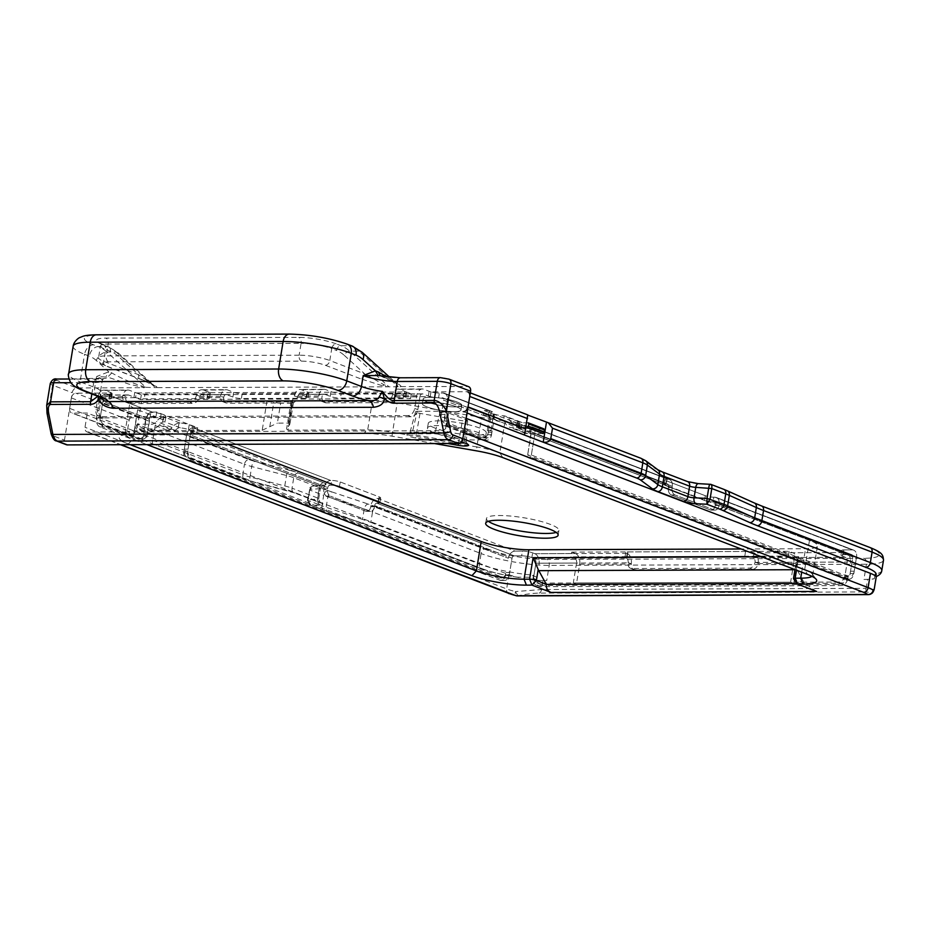 <?xml version="1.0" encoding="UTF-8"?>
<svg xmlns="http://www.w3.org/2000/svg" width="930" height="930" viewBox="0 0 930 930"><rect width="100%" height="100%" fill="white"/><g stroke="black" fill="none" stroke-linecap="round" stroke-linejoin="round"><path stroke-width="0.7" stroke-dasharray="4.65 3.49" d="M188.441 429.532L189.22 424.778A7.347 1.372 -170.7 0 0 180.025 423.034L178.99 423.069A12.241 8.94 -69 0 0 172.027 427.475A7.347 5.359 111 0 1 167.272 430.172L152.753 430.218L151.311 433.88L151.974 434.961L167.423 434.915A12.241 8.94 -69 0 0 175.352 430.427A7.347 5.359 111 0 1 178.153 428.172L180.339 427.847A7.347 1.372 9.3 0 1 188.441 429.532L191.568 430.73A7.347 1.372 9.3 0 1 193.277 431.939A7.347 1.372 9.3 0 1 192.301 432.438L190.336 434.915L188 449.155A7.347 4.824 -90.2 0 0 191.522 458.072L503.839 577.797A7.347 4.824 -90.2 0 0 505.037 578.018L501.351 578.042A7.347 4.824 89.8 0 0 506.001 572.485L505.618 574.868A7.347 4.824 -90.2 0 1 500.956 580.413A7.347 4.824 -90.2 0 1 499.77 580.192L187.442 460.455A7.347 4.824 -90.2 0 1 183.919 451.538L186.639 434.926A7.347 5.359 111 0 1 191.429 428.207L193.068 427.684A7.347 1.372 -170.7 0 0 194.056 427.184A7.347 1.372 -170.7 0 0 192.347 425.975L191.568 430.73M137.14 424.231L135.687 427.893L136.361 428.974L151.799 428.928A12.241 8.94 -69 0 0 159.728 424.452A7.347 5.359 111 0 1 162.541 422.185L163.378 417.082A12.241 8.94 -69 0 0 156.414 421.499A7.347 5.359 111 0 1 151.66 424.185L137.14 424.231L152.753 430.218M521.323 429.521L522.102 424.778A7.347 1.372 -170.7 0 0 530.205 426.452L532.251 426.951A7.347 5.359 111 0 1 534.843 433.659A7.347 5.359 -69 0 0 531.937 426.824A7.347 5.359 -69 0 0 531.379 426.649L530.565 431.613L529.623 431.276L667.124 483.984A2.453 1.79 111 0 1 667.612 484.065A2.453 1.79 -69 0 0 667.124 483.984L666.206 483.984A6.115 1.139 -170.7 0 0 664.067 484.495A6.115 1.139 -170.7 0 0 665.496 485.495A6.115 1.139 9.3 0 1 664.067 484.518L525.194 431.288L530.565 431.613A2.453 1.79 111 0 1 531.158 433.671L529.437 431.195A7.347 1.372 9.3 0 1 521.323 429.521L518.208 428.323A7.347 1.372 9.3 0 1 516.487 427.114A7.347 1.372 9.3 0 1 517.638 426.591L518.998 426.87A6.336 4.627 111 0 1 520.847 428.928A12.241 8.94 -69 0 0 524.985 433.148A12.241 8.94 -69 0 0 527.67 433.589L542.969 433.531M543.748 428.788L529.135 428.846A7.347 5.359 111 0 1 527.682 428.579A7.347 5.359 111 0 1 525.252 426.184A12.241 8.94 -69 0 0 521.23 422.208A12.241 8.94 -69 0 0 519.812 421.836L518.87 421.79A7.347 1.372 -170.7 0 0 517.266 422.371A7.347 1.372 -170.7 0 0 518.987 423.58L518.208 428.323M528.124 422.801L513.523 422.859A7.347 5.359 111 0 1 512.058 422.592A7.347 5.359 111 0 1 509.64 420.197A12.241 8.94 -69 0 0 505.606 416.222A12.241 8.94 -69 0 0 504.2 415.85L503.374 420.883A6.336 4.627 111 0 1 505.234 422.941A12.241 8.94 -69 0 0 509.373 427.161A12.241 8.94 -69 0 0 512.058 427.602L527.356 427.544M478.601 432.694A29.376 5.464 -170.7 0 0 446.912 426.045A29.376 5.464 -170.7 0 0 427.486 428.033A29.376 5.464 -170.7 0 0 434.333 432.857A29.376 5.464 -170.7 0 0 466.035 439.518A29.376 5.464 -170.7 0 0 485.46 437.53A29.376 5.464 -170.7 0 0 478.601 432.694M456.456 406.794A19.577 3.639 -170.7 0 0 435.321 402.353A19.577 3.639 -170.7 0 0 422.371 403.678A19.577 3.639 -170.7 0 0 426.94 406.898A19.577 3.639 -170.7 0 0 448.074 411.339A19.577 3.639 -170.7 0 0 461.024 410.014A19.577 3.639 -170.7 0 0 456.456 406.794A19.577 3.639 9.3 0 1 461.024 410.014A19.577 3.639 9.3 0 1 448.074 411.339A19.577 3.639 9.3 0 1 426.94 406.898A19.577 3.639 9.3 0 1 422.371 403.678A19.577 3.639 9.3 0 1 435.321 402.353A19.577 3.639 9.3 0 1 456.456 406.794M192.301 432.438L329.987 485.216L330.906 485.216L331.685 480.461A6.115 1.139 9.3 0 1 340.206 481.949L379.242 496.911A6.115 1.139 9.3 0 1 380.672 497.922A6.115 1.139 -170.7 0 0 379.242 496.911L340.206 481.949A6.115 1.139 -170.7 0 0 331.685 480.461L330.906 485.216A6.115 1.139 9.3 0 1 335.776 485.727A6.115 1.139 -170.7 0 0 330.906 485.216L329.987 485.216A2.453 1.79 -69 0 0 327.755 487.599A2.453 1.79 111 0 1 329.987 485.216L192.487 432.508L196.916 432.485L227.769 444.319M377.754 503.177A6.115 1.139 -170.7 0 0 379.893 502.665A6.115 1.139 -170.7 0 0 379.893 502.63A6.115 1.139 9.3 0 1 379.893 502.665A6.115 1.139 9.3 0 1 377.754 503.177L378.533 498.422A6.115 1.139 -170.7 0 0 380.672 497.922A6.115 1.139 9.3 0 1 378.533 498.422L377.754 503.177L376.836 503.177A2.453 1.79 -69 0 0 374.604 505.56L374.406 506.745A6.115 4.022 -90.2 0 1 370.524 511.361A6.115 4.022 89.8 0 0 374.406 506.745L370.721 506.757A6.115 4.022 -90.2 0 1 366.839 511.384A6.115 4.022 -90.2 0 1 365.839 511.198L326.802 496.225A6.115 4.022 -90.2 0 1 323.873 488.796A6.115 4.022 89.8 0 0 326.802 496.225L330.487 496.213A6.115 4.022 -90.2 0 1 327.558 488.785A6.115 4.022 89.8 0 0 330.487 496.213L326.802 496.225L365.839 511.198A6.115 4.022 89.8 0 0 366.839 511.384A6.115 4.022 89.8 0 0 370.721 506.757L374.406 506.745L374.604 505.56A2.453 1.79 111 0 1 376.836 503.177L377.754 503.177M514.255 555.861L521.637 555.826A7.347 1.372 9.3 0 1 531.855 557.605A7.347 1.372 -170.7 0 0 521.637 555.826L522.416 551.083A7.347 1.372 9.3 0 1 532.634 552.862A7.347 1.372 -170.7 0 0 522.416 551.083L521.637 555.826L514.255 555.861A2.453 1.79 -69 0 0 512.023 558.233A2.453 1.79 111 0 1 514.255 555.861L376.836 503.177L514.255 555.861M628.134 562.859L628.169 562.615A3.918 2.569 89.8 0 0 626.413 558.174L626.262 558.105A6.115 1.139 9.3 0 1 624.983 557.163A6.115 1.139 9.3 0 1 627.122 556.652L744.779 556.221A6.115 1.139 9.3 0 1 753.137 557.64L753.3 557.709A3.918 2.569 -90.2 0 1 755.055 562.15L755.021 562.394A6.115 4.464 111 0 1 749.475 568.114L631.807 568.544A6.115 4.464 111 0 1 630.587 568.323A6.115 4.464 111 0 1 628.134 562.859L535.913 563.196A3.918 2.569 89.8 0 0 534.041 558.442L531.855 557.605L532.634 552.862L531.855 557.605L534.041 558.442A3.918 2.569 -90.2 0 1 535.913 563.196L533.82 576.019A7.347 5.359 111 0 0 536.726 582.854L539.842 584.052A7.347 5.359 -69 0 0 541.307 584.307L841.557 583.215A7.347 5.359 -69 0 0 848.253 576.065L847.869 578.448A7.347 5.359 111 0 1 841.173 585.586L540.923 586.679A7.347 5.359 111 0 1 539.458 586.423A7.347 5.359 111 0 1 536.552 579.588L536.947 577.216A7.347 5.359 -69 0 0 539.842 584.052M753.137 557.64L845.358 557.303L842.394 556.163A6.115 1.139 9.3 0 1 840.964 555.163A6.115 1.139 -170.7 0 0 842.394 556.163L843.161 551.42A6.115 1.139 9.3 0 1 841.743 550.409A6.115 1.139 9.3 0 1 843.87 549.909A6.115 1.139 -170.7 0 0 841.743 550.409A6.115 1.139 -170.7 0 0 843.161 551.42L842.394 556.163L845.358 557.303A3.918 2.569 -90.2 0 1 847.23 562.057A3.918 2.569 89.8 0 0 845.358 557.303L792.011 557.5L788.256 556.059L570.939 556.861L574.682 558.291L534.041 558.442L626.262 558.105M845.475 579.146L849.16 579.134A7.347 4.824 89.8 0 1 847.974 578.913L844.277 578.925A7.347 4.824 -90.2 0 0 845.475 579.146A7.347 4.824 -90.2 0 0 850.136 573.601L852.857 556.989L715.426 504.304A2.453 1.79 -69 0 0 714.461 502.026A2.453 1.79 111 0 1 715.426 504.304L852.857 556.989A2.453 1.79 -69 0 0 851.88 554.71A2.453 1.79 -69 0 0 851.392 554.617L843.092 554.652A6.115 1.139 -170.7 0 0 840.964 555.163A6.115 1.139 9.3 0 1 843.092 554.652L843.87 549.909L843.092 554.652L851.392 554.617A2.453 1.79 111 0 1 851.88 554.71A2.453 1.79 111 0 1 852.857 556.989L850.52 571.229A7.347 4.824 89.8 0 1 845.858 576.774L849.555 576.763A7.347 4.824 -90.2 0 1 848.358 576.542L531.344 455.014L527.659 455.026L844.673 576.553A7.347 4.824 89.8 0 0 845.858 576.774M713.054 501.944L713.973 501.944A2.453 1.79 111 0 1 714.461 502.026A2.453 1.79 -69 0 0 713.973 501.944L851.392 554.617L713.054 501.944A6.115 1.139 9.3 0 1 708.183 501.433A6.115 1.139 9.3 0 1 704.533 500.468A6.115 1.139 -170.7 0 0 713.054 501.944L713.833 497.201A6.115 1.139 9.3 0 1 705.312 495.713A6.115 1.139 -170.7 0 0 713.833 497.201L714.752 497.19A7.347 5.359 111 0 1 716.216 497.457A7.347 5.359 111 0 1 719.111 504.293L718.925 505.478A6.115 4.022 -90.2 0 1 715.042 510.105A6.115 4.022 89.8 0 0 718.925 505.478L715.228 505.49A6.115 4.022 -90.2 0 1 711.357 510.117A6.115 4.022 -90.2 0 1 710.357 509.931L671.321 494.969A6.115 4.022 -90.2 0 1 668.379 487.541A6.115 4.022 89.8 0 0 671.321 494.969L675.006 494.946A6.115 4.022 -90.2 0 1 672.076 487.518A6.115 4.022 89.8 0 0 675.006 494.946L671.321 494.969L710.357 509.931A6.115 4.022 89.8 0 0 711.357 510.117A6.115 4.022 89.8 0 0 715.228 505.49L718.925 505.478L719.111 504.293A7.347 5.359 -69 0 0 716.216 497.457A7.347 5.359 -69 0 0 714.752 497.19L852.171 549.874L843.87 549.909L852.171 549.874A7.347 5.359 111 0 1 853.635 550.142A7.347 5.359 -69 0 0 852.171 549.874L714.752 497.19L713.833 497.201L713.054 501.944M665.496 485.495L704.533 500.468L665.496 485.495L666.275 480.752A6.115 1.139 9.3 0 1 664.845 479.752A6.115 1.139 9.3 0 1 666.984 479.241A6.115 1.139 -170.7 0 0 664.845 479.752A6.115 1.139 -170.7 0 0 666.275 480.752L705.312 495.713L666.275 480.752L665.496 485.495M518.707 426.742L501.619 420.453A7.347 1.372 9.3 0 1 493.214 418.744L490.098 417.547A7.347 1.372 9.3 0 1 488.378 416.338A7.347 1.372 9.3 0 1 489.366 415.838L442.738 397.866A2.453 1.79 -69 0 0 442.25 397.784A2.453 1.79 111 0 1 442.738 397.866A2.453 1.79 111 0 1 443.703 400.144A2.453 1.79 -69 0 0 442.738 397.866L488.39 415.373A2.453 1.79 -69 0 0 487.901 415.28L483.484 415.292L504.665 423.417A34.271 6.371 9.3 0 0 481.635 417.512L476.823 446.946L392.355 432.264A34.271 6.371 -170.7 0 0 367.699 429.881L288.021 430.172L292.834 400.749A4.894 0.907 -170.7 0 0 291.125 401.144A4.894 0.907 -170.7 0 0 292.276 401.958A4.894 0.907 9.3 0 1 293.415 402.76A4.894 0.907 9.3 0 1 291.706 403.167L288.44 423.103L277.373 423.138L280.639 403.202L291.706 403.167M395.459 396.912L395.982 395.552A3.918 2.569 -90.2 0 1 398.052 393.948A3.918 2.569 -90.2 0 1 398.691 394.076L404.004 396.11A7.347 1.372 9.3 0 1 405.713 397.308A7.347 1.372 9.3 0 1 403.155 397.924L340.45 398.156A7.347 1.372 9.3 0 1 330.231 396.378L324.919 394.343A3.918 2.569 89.8 0 0 324.279 394.227A3.918 2.569 89.8 0 0 322.21 395.831L321.908 397.18A7.347 5.359 -69 0 0 324.93 402.597A7.347 5.359 -69 0 0 326.395 402.853L389.1 402.62A7.347 5.359 -69 0 0 395.459 396.912L419.918 396.819A3.918 2.569 89.8 0 1 422.394 393.867A3.918 2.569 89.8 0 1 423.034 393.983L428.346 396.017A7.347 1.372 -170.7 0 0 438.565 397.796L442.25 397.784L487.901 415.28M306.737 393.529A6.115 1.139 9.3 0 0 308.865 393.018A6.115 1.139 9.3 0 0 307.435 392.018L301.355 389.682A8.812 5.789 89.8 0 0 299.913 389.414A8.812 5.789 89.8 0 0 294.368 395.831L294.322 396.075A6.115 4.464 -69 0 1 288.788 401.783L291.904 402.981A6.115 4.464 111 0 0 297.449 397.273L297.495 397.029A3.918 2.569 -90.2 0 1 299.937 394.308A3.918 2.569 -90.2 0 1 300.576 394.425L306.668 396.761A6.115 1.139 -170.7 0 1 308.086 397.773A6.115 1.139 -170.7 0 1 305.958 398.273L306.737 393.529L242.184 393.762A6.115 1.139 9.3 0 1 233.674 392.286L227.583 389.949A8.812 5.789 -90.2 0 0 226.141 389.682L201.798 389.775A8.812 5.789 -90.2 0 1 203.228 390.042L208.541 392.076L207.762 396.819A7.347 1.372 9.3 0 1 209.483 398.028A7.347 1.372 9.3 0 1 206.913 398.645L144.208 398.865A7.347 1.372 9.3 0 1 133.99 397.098L128.689 395.064A3.918 2.569 89.8 0 0 128.049 394.936A3.918 2.569 89.8 0 0 125.98 396.54L125.678 397.901A7.347 5.359 -69 0 0 128.7 403.306A7.347 5.359 -69 0 0 130.165 403.574L192.87 403.341A7.347 5.359 -69 0 0 199.229 397.633L199.752 396.273A3.918 2.569 -90.2 0 1 201.822 394.669A3.918 2.569 -90.2 0 1 202.461 394.785L207.762 396.819M288.788 401.783L224.235 402.016A6.115 4.464 -69 0 1 223.014 401.807A6.115 4.464 -69 0 1 220.561 396.343L223.723 397.308A3.918 2.569 89.8 0 1 226.164 394.576A3.918 2.569 89.8 0 1 226.804 394.704L232.895 397.029A6.115 1.139 -170.7 0 0 241.405 398.517L305.958 398.273M419.918 396.819L417.814 409.642A7.347 5.359 -69 0 1 411.118 416.779L103.486 417.907A7.347 5.359 -69 0 1 102.021 417.64A7.347 5.359 -69 0 1 99.126 410.804L101.219 397.982A3.918 2.569 -90.2 0 1 103.707 395.029A3.918 2.569 -90.2 0 1 104.334 395.145L109.647 397.18A7.347 1.372 -170.7 0 1 111.368 398.389A7.347 1.372 9.3 0 1 108.798 399.005A7.347 1.372 -170.7 0 0 111.368 398.389A7.347 1.372 9.3 0 0 110.891 397.784L111.67 393.041L75.841 393.169A4.894 3.569 -69 0 0 71.377 397.924L69.669 408.375A4.894 3.569 -69 0 0 71.598 412.932A4.894 3.569 -69 0 0 72.575 413.106L87.327 413.048L508.966 574.682A24.482 4.557 -170.7 0 0 517.196 577.181L529.007 577.239L533.576 575.217L532.797 579.96A24.482 4.557 -170.7 0 0 543.027 580.599L546.712 580.587A48.953 9.102 9.3 0 1 532.797 579.96M142.743 439.134A7.347 4.824 -90.2 0 0 147.393 433.589L149.73 419.349L102.881 401.388A2.453 1.79 111 0 1 105.113 399.017L108.798 399.005L109.577 394.25A7.347 1.372 -170.7 0 0 112.135 393.646A7.347 1.372 9.3 0 1 109.577 394.25L108.798 399.005L105.113 399.017A2.453 1.79 -69 0 0 102.881 401.388L100.545 415.629A7.347 4.824 -90.2 0 0 104.067 424.545L141.546 438.914A7.347 4.824 -90.2 0 0 142.743 439.134L139.047 439.158A7.347 4.824 89.8 0 0 143.708 433.601L146.045 419.36A7.347 5.359 -69 0 1 150.823 412.641L149.73 419.349L152.229 417.07A7.347 1.372 9.3 0 1 160.332 418.756L163.459 419.953A7.347 1.372 9.3 0 1 165.168 421.162A7.347 1.372 9.3 0 1 164.192 421.662L162.541 422.185M199.752 396.273L196.521 395.041A8.812 5.789 -90.2 0 1 201.798 389.775M196.521 395.041L196.102 396.436A7.347 5.359 111 0 1 189.743 402.144L192.87 403.341M220.596 396.11A8.812 5.789 -90.2 0 1 226.141 389.682M223.723 397.308L223.688 397.54A6.115 4.464 111 0 0 226.141 403.004A6.115 4.464 111 0 0 227.362 403.213L224.235 402.016M395.982 395.552L392.762 394.32A8.812 5.789 -90.2 0 1 398.04 389.054A8.812 5.789 -90.2 0 1 399.47 389.321L404.771 391.356L404.004 396.11M392.762 394.32L392.332 395.715A7.347 5.359 111 0 1 385.985 401.423L389.1 402.62M411.118 416.779L407.991 415.582A7.347 5.359 111 0 0 414.687 408.444L416.791 395.622A8.812 5.789 -90.2 0 1 422.383 388.973A8.812 5.789 -90.2 0 1 423.813 389.24L429.125 391.274A7.347 1.372 9.3 0 0 439.344 393.041L443.029 393.03A7.347 5.359 111 0 1 444.494 393.297A7.347 5.359 111 0 1 447.388 400.132L445.063 414.373A7.347 4.824 -90.2 0 0 448.586 423.29L444.889 423.301L482.368 437.67A7.347 4.824 89.8 0 0 483.565 437.891A7.347 4.824 89.8 0 0 488.227 432.345L491.656 411.397L444.494 393.297A7.347 5.359 -69 0 0 443.029 393.03L490.145 411.095A7.347 1.372 -170.7 0 0 489.157 411.595A7.347 1.372 -170.7 0 0 490.877 412.804L490.098 417.547M189.22 424.778L192.347 425.975M163.378 417.082L164.273 416.989A7.347 1.372 -170.7 0 0 165.947 416.408A7.347 1.372 -170.7 0 0 164.238 415.21L163.459 419.953M160.332 418.756L161.111 414.013L164.238 415.21M161.111 414.013A7.347 1.372 -170.7 0 0 153.008 412.327L150.823 412.641M153.008 412.327L105.892 394.262L109.577 394.25L105.892 394.262A7.347 5.359 -69 0 0 99.196 401.411A7.347 5.359 111 0 1 105.892 394.262L152.299 412.06A7.347 5.359 -69 0 0 145.603 419.198L99.196 401.411L96.859 415.652A7.347 4.824 89.8 0 0 100.382 424.557L137.861 438.925A7.347 4.824 89.8 0 0 139.047 439.158M133.99 397.098L134.769 392.344L129.468 390.309A8.812 5.789 89.8 0 0 128.026 390.042L103.683 390.135A8.812 5.789 89.8 0 1 105.113 390.402L110.426 392.437A7.347 1.372 9.3 0 1 112.135 393.646A7.347 1.372 -170.7 0 0 111.67 393.041M134.769 392.344A7.347 1.372 -170.7 0 0 144.987 394.122L144.208 398.865M206.913 398.645L207.692 393.89L144.987 394.122M207.692 393.89A7.347 1.372 -170.7 0 0 210.261 393.285A7.347 1.372 -170.7 0 0 208.541 392.076M330.231 396.378L330.999 391.635L325.698 389.589A8.812 5.789 89.8 0 0 324.268 389.321A8.812 5.789 89.8 0 0 318.99 394.587L322.21 395.831M330.999 391.635A7.347 1.372 -170.7 0 0 341.217 393.402L340.45 398.156M403.155 397.924L403.922 393.181L341.217 393.402M403.922 393.181A7.347 1.372 -170.7 0 0 406.491 392.565A7.347 1.372 -170.7 0 0 404.771 391.356M493.214 418.744L493.993 414.001L490.877 412.804M493.993 414.001A7.347 1.372 -170.7 0 0 503.084 415.745L504.2 415.85M522.102 424.778L518.987 423.58M530.205 426.452L667.903 479.241L666.984 479.241L666.206 483.984L666.984 479.241L667.903 479.241A7.347 5.359 111 0 1 669.367 479.496A7.347 5.359 -69 0 0 667.903 479.241L531.379 426.649M758.136 563.592L797.01 563.452A8.812 5.789 89.8 0 0 792.79 552.746L846.137 552.56L843.161 551.42L846.137 552.56A8.812 5.789 -90.2 0 1 850.357 563.255A8.812 5.789 89.8 0 0 846.137 552.56L753.916 552.897A6.115 1.139 -170.7 0 0 745.558 551.478L627.889 551.909A6.115 1.139 -170.7 0 0 625.762 552.408A6.115 1.139 -170.7 0 0 627.041 553.362L627.192 553.42A8.812 5.789 -90.2 0 1 631.296 563.824L631.261 564.057A6.115 4.464 -69 0 0 633.714 569.52A6.115 4.464 -69 0 0 634.934 569.741L752.603 569.3A6.115 4.464 -69 0 0 758.136 563.592L758.183 563.359A8.812 5.789 89.8 0 0 754.079 552.955L753.916 552.897M627.041 553.362L534.82 553.699L532.634 552.862L534.82 553.699A8.812 5.789 -90.2 0 1 539.04 564.394A8.812 5.789 89.8 0 0 534.82 553.699L575.461 553.548L571.718 552.106L570.939 556.861M515.034 551.106L522.416 551.083L515.034 551.106A7.347 5.359 -69 0 0 508.338 558.244A7.347 5.359 111 0 1 515.034 551.106L377.615 498.434A7.347 5.359 -69 0 0 370.919 505.571A7.347 5.359 111 0 1 377.615 498.434L515.034 551.106M187.442 460.455L191.127 460.443A7.347 4.824 89.8 0 1 187.616 451.527L190.336 434.915L327.755 487.599L190.336 434.915A2.453 1.79 111 0 1 191.592 432.857L192.487 432.508L193.266 427.765L330.766 480.473A7.347 5.359 -69 0 0 324.07 487.611L323.873 488.796L327.558 488.785L323.873 488.796L324.07 487.611A7.347 5.359 111 0 1 330.766 480.473L193.068 427.684M435.112 428.114A29.376 5.464 9.3 0 1 428.265 423.29A29.376 5.464 9.3 0 1 447.679 421.302A29.376 5.464 9.3 0 1 479.38 427.951A29.376 5.464 9.3 0 1 486.239 432.776A29.376 5.464 9.3 0 1 466.814 434.763A29.376 5.464 9.3 0 1 435.112 428.114M427.719 402.155A19.577 3.639 9.3 0 1 423.15 398.935A19.577 3.639 9.3 0 1 436.1 397.61A19.577 3.639 9.3 0 1 457.235 402.051A19.577 3.639 9.3 0 1 461.803 405.259A19.577 3.639 9.3 0 1 448.853 406.584A19.577 3.639 9.3 0 1 427.719 402.155A19.577 3.639 -170.7 0 0 448.853 406.584A19.577 3.639 -170.7 0 0 461.803 405.259A19.577 3.639 -170.7 0 0 457.235 402.051A19.577 3.639 -170.7 0 0 436.1 397.61A19.577 3.639 -170.7 0 0 423.15 398.935A19.577 3.639 -170.7 0 0 427.719 402.155M488.378 521.312A36.712 6.836 9.3 0 1 486.448 518.556A36.712 6.836 9.3 0 1 510.721 516.069A36.712 6.836 9.3 0 1 550.339 524.392A36.712 6.836 9.3 0 1 558.907 530.426A36.712 6.836 9.3 0 1 556.198 532.413M792.011 557.5A3.918 2.569 89.8 0 1 793.883 562.255L847.23 562.057L845.138 574.868A7.347 5.359 111 0 1 838.442 582.017L538.179 583.11A7.347 5.359 111 0 1 536.726 582.854M103.683 390.135A8.812 5.789 89.8 0 0 98.092 396.785L95.999 409.607A7.347 5.359 111 0 0 98.906 416.442A7.347 5.359 111 0 0 100.37 416.71L103.486 417.907M128.026 390.042A8.812 5.789 89.8 0 0 122.748 395.308L125.98 396.54M130.165 403.574L127.038 402.376A7.347 5.359 111 0 1 125.573 402.109A7.347 5.359 111 0 1 122.551 396.703L122.748 395.308M326.395 402.853L323.268 401.655L385.985 401.423M323.268 401.655A7.347 5.359 111 0 1 321.815 401.4A7.347 5.359 111 0 1 318.781 395.982L318.99 394.587M127.038 402.376L189.743 402.144M407.991 415.582L100.37 416.71M291.904 402.981L227.362 403.213M483.565 437.891L487.25 437.879A7.347 4.824 -90.2 0 0 491.912 432.334L494.237 418.093A7.347 5.359 -69 0 0 491.656 411.397L490.145 411.095M531.937 426.824L669.367 479.496A7.347 5.359 111 0 1 672.262 486.332A7.347 5.359 -69 0 0 669.367 479.496L531.937 426.812L527.659 455.026M530.17 431.381L667.612 484.065A2.453 1.79 111 0 1 668.577 486.344L668.379 487.541L672.076 487.518L668.379 487.541L668.577 486.344A2.453 1.79 -69 0 0 667.612 484.065L529.437 431.195L666.206 483.984A6.115 1.139 9.3 0 0 664.067 484.495A6.115 1.139 9.3 0 0 664.067 484.518L809.495 540.272A34.271 6.371 9.3 0 1 817.482 545.898A34.271 6.371 9.3 0 1 805.531 548.747L741.187 548.979M849.16 579.134A7.347 4.824 89.8 0 0 853.821 573.589L856.542 556.977L719.111 504.293L856.542 556.977A7.347 5.359 -69 0 0 853.635 550.142A7.347 5.359 111 0 1 856.542 556.977L854.205 571.218A7.347 4.824 -90.2 0 1 849.555 576.763M715.426 504.304L715.228 505.49L715.426 504.304M714.042 509.919A6.115 4.022 89.8 0 0 715.042 510.105A6.115 4.022 -90.2 0 1 714.042 509.919L675.006 494.946L714.042 509.919L710.357 509.931L714.042 509.919M847.974 578.913L530.96 457.386L534.843 433.659L672.262 486.332L672.076 487.518L672.262 486.332L534.843 433.659L531.344 455.014M470.324 392.879L467.802 391.914A4.894 3.569 -69 0 0 466.825 391.739L430.997 391.867A7.347 1.372 -170.7 0 0 439.344 393.041L438.565 397.796L442.25 397.784L489.366 415.838L490.552 418.105L443.703 400.144L441.378 414.385A7.347 4.824 89.8 0 0 444.889 423.301M487.25 437.879A7.347 4.824 -90.2 0 1 486.065 437.658L448.586 423.29M327.755 487.599L327.558 488.785L327.755 487.599M191.127 460.443L503.456 580.169A7.347 4.824 89.8 0 0 504.653 580.401A7.347 4.824 89.8 0 0 509.303 574.845L512.023 558.233L374.604 505.56L512.023 558.233L509.698 572.473A7.347 4.824 -90.2 0 1 505.037 578.018M369.536 511.175A6.115 4.022 89.8 0 0 370.524 511.361A6.115 4.022 -90.2 0 1 369.536 511.175L330.487 496.213L369.536 511.175L365.839 511.198L369.536 511.175M152.299 412.06L156.728 412.037L197.683 427.742L192.405 427.893A7.347 5.359 -69 0 0 186.639 434.926L184.314 449.167A7.347 4.824 89.8 0 0 187.825 458.083L500.154 577.809A7.347 4.824 89.8 0 0 501.351 578.042M370.919 505.571L370.721 506.757L370.919 505.571L508.338 558.244L370.919 505.571M151.73 431.311L136.117 425.324M151.974 434.961L136.361 428.974M151.311 433.88L135.687 427.893M527.67 433.589L512.058 427.602M501.619 420.453L518.998 426.87L519.812 421.836M320.49 502.712A4.894 3.569 -69 0 1 319.525 502.537L320.257 502.863L318.723 498.794A4.894 0.907 -170.7 0 0 317.583 497.98A4.894 3.569 -69 0 0 319.525 502.537L293.961 492.749A4.894 3.569 -69 0 1 292.032 488.192A24.482 4.557 -170.7 0 0 284.778 485.937L250.007 476.974L251.716 466.535L286.487 475.497A24.482 4.557 9.3 0 1 293.741 477.741A4.894 3.569 111 0 1 298.204 472.986L323.756 482.786A4.894 3.569 -69 0 0 319.292 487.541L317.583 497.98L292.032 488.192L293.741 477.741L319.292 487.541A4.894 0.907 9.3 0 1 320.432 488.343L318.723 498.794A4.894 0.907 -170.7 0 1 317.607 499.178L308.004 499.863L309.713 489.424L307.446 500.049C308.167 503.56 309.306 505.339 310.899 505.374L323.919 510.361A4.894 3.569 111 0 0 324.896 510.547L312.248 505.688C309.341 504.885 307.935 502.944 308.004 499.863L310.899 505.374L320.548 505.095A9.788 1.825 -170.7 0 0 320.49 502.712L294.938 492.923A29.376 5.464 -170.7 0 0 286.242 490.215L251.472 481.263A19.577 3.639 9.3 0 1 245.671 479.462L152.218 443.633L155.484 423.696L152.218 443.633L131.653 435.949L127.445 430.52L129.154 420.081C130.06 417.291 132.583 416.105 136.745 416.512L75.841 393.169M292.834 400.749L372.512 400.446A34.271 6.371 9.3 0 1 397.18 402.841L481.635 417.512M280.639 403.202A4.894 0.907 9.3 0 1 273.827 402.016A4.894 0.907 -170.7 0 0 267.015 400.842L141.604 401.295A34.271 6.371 9.3 0 0 129.654 404.143A34.271 6.371 9.3 0 0 137.652 409.77L155.949 416.791L151.52 416.803A2.453 1.79 -69 0 0 149.288 419.186L147.01 435.961A7.347 4.824 89.8 0 1 142.348 441.518L138.663 441.529A7.347 4.824 -90.2 0 1 137.466 441.308L99.987 426.94A7.347 4.824 -90.2 0 1 96.476 418.023L99.196 401.411L146.045 419.36M494.237 418.093L493.051 417.628A7.347 5.359 -69 0 0 490.145 410.793A7.347 5.359 -69 0 0 488.68 410.537L443.029 393.03L439.344 393.041L438.565 397.796A7.347 1.372 9.3 0 1 430.218 396.61L405.561 396.703L410.549 398.621L140.546 399.609L135.559 397.691L110.891 397.784M493.051 417.628L490.947 430.45L492.144 430.904L491.517 434.705A7.347 4.824 89.8 0 1 486.867 440.25A7.347 4.824 89.8 0 1 485.669 440.029L448.19 425.661A7.347 4.824 89.8 0 1 444.668 416.745L440.983 416.756L443.703 400.144L489.366 417.651L487.262 430.462L490.947 430.45M490.145 410.793L444.494 393.297A7.347 5.359 -69 0 1 447.388 400.132L444.668 416.745M487.262 430.462L488.459 430.916L487.832 434.717A7.347 4.824 -90.2 0 1 483.17 440.262A7.347 4.824 -90.2 0 1 481.984 440.041L444.505 425.673A7.347 4.824 -90.2 0 1 440.983 416.756M489.366 417.651A2.453 1.79 -69 0 0 488.39 415.373M145.603 419.198L143.325 435.984A7.347 4.824 -90.2 0 1 138.663 441.529M149.288 419.186L102.881 401.388L100.161 418.012A7.347 4.824 89.8 0 0 103.683 426.917L141.162 441.285A7.347 4.824 89.8 0 0 142.348 441.518M197.683 427.742L196.916 432.485M156.728 412.037L155.949 416.791M267.015 400.842L262.202 430.265L136.791 430.73A34.271 6.371 -170.7 0 0 125.643 432.473A34.271 6.371 -170.7 0 0 124.829 433.566A34.271 6.371 -170.7 0 0 132.827 439.204L146.952 444.61M529.623 431.276L530.402 426.521L525.973 426.545L484.251 410.549L483.484 415.292M525.973 426.545L525.194 431.288M811.971 576.344A34.271 6.371 -170.7 0 0 812.669 575.333A34.271 6.371 -170.7 0 0 812.25 574.043A34.271 6.371 -170.7 0 0 804.671 569.695L499.84 452.84A34.271 6.371 -170.7 0 0 476.823 446.946L476.439 450.841M417.279 411.327L440.227 411.246A4.894 0.907 9.3 0 1 447.039 412.432L466.476 419.872A4.894 0.907 9.3 0 1 467.616 420.662A4.894 0.907 9.3 0 1 462.384 420.744L420.011 413.385A4.894 0.907 9.3 0 1 415.582 411.723A4.894 0.907 9.3 0 1 417.279 411.327L412.374 432.159L435.321 432.078A7.103 1.325 9.3 0 1 445.203 433.799L464.64 441.239A7.103 1.325 9.3 0 1 466.186 442.11A7.103 1.325 9.3 0 1 466.302 442.389A7.103 1.325 9.3 0 1 464.651 442.971M816.656 591.468L804.38 583.145L796.987 569.718A14.682 9.66 -90.2 0 1 796.394 568.532L795.929 563.603L798.696 556.698L796.499 570.183M804.38 583.145L794.615 579.402A4.894 0.907 9.3 0 1 793.534 578.786M755.021 562.394L847.23 562.057L844.742 577.251A7.347 5.359 -69 0 1 838.046 584.389L841.173 585.586M574.682 558.291A3.918 2.569 89.8 0 1 576.565 563.045L535.913 563.196L533.425 578.39A7.347 5.359 -69 0 0 536.331 585.226A7.347 5.359 -69 0 0 537.796 585.481L838.046 584.389M147.626 432.171L143.941 432.183M844.277 578.925L527.275 457.397L530.96 457.386M531.158 433.671L668.577 486.344L531.158 433.671L527.275 457.397M488.459 430.916L492.144 430.904M460.408 442.761A7.103 1.325 9.3 0 1 458.711 442.506L416.326 435.135A7.103 1.325 9.3 0 1 409.909 432.729A7.103 1.325 9.3 0 1 410.095 432.508A7.103 1.325 9.3 0 1 412.374 432.159L410.27 433.868L433.217 433.775A9.788 1.825 -170.7 0 1 446.842 436.147L461.478 441.75M863.738 591.933C869.399 591.933 871.189 592.794 869.132 594.514L518.045 595.793C526.299 594.061 533.332 593.166 539.144 593.119L863.738 591.933A4.894 3.22 -90.2 0 0 866.156 588.341L541.562 589.539L515.418 591.55A4.894 1.79 -76.4 0 0 516.197 595.77M517.371 595.909A4.894 3.22 89.8 0 0 518.045 595.793L515.418 591.55A24.482 4.557 9.3 0 1 506.641 588.923A4.894 3.569 -69 0 0 508.571 593.48M863.935 579.425L867.62 579.413A24.482 4.557 -170.7 0 0 874.351 578.716A48.953 9.102 9.3 0 1 863.935 579.425L866.423 564.231A48.953 9.102 -170.7 0 0 883.5 560.174M874.188 589.457L866.156 588.341L867.62 579.413M576.565 563.045L573.299 582.982L790.616 582.192L793.743 583.389L576.414 584.18L573.299 582.982M793.883 562.255L790.616 582.192M575.461 553.548A8.812 5.789 89.8 0 1 579.681 564.243L576.414 584.18M797.01 563.452L793.743 583.389M328.162 490.61A44.059 8.196 -170.7 0 0 331.905 491.935A4.894 3.15 108.4 0 0 327.848 496.853A48.953 9.102 -170.7 0 1 323.687 495.365A4.894 3.569 -69 0 1 328.162 490.61L313.991 485.646L309.713 489.424L319.327 488.727A4.894 3.79 -94.1 0 1 322.687 485.03A4.894 3.79 -94.1 0 1 323.814 485.158L315.514 485.751C312.282 485.879 310.353 487.297 309.737 490.017L323.687 495.365L321.978 505.804A48.953 9.102 -170.7 0 0 326.139 507.292L327.848 496.853L364.223 508.977L362.514 519.428A97.906 18.216 9.3 0 1 370.826 522.393L372.535 511.953L481.089 553.559L479.38 563.999A48.953 9.102 -170.7 0 0 533.576 575.217M881.791 570.613A48.953 9.102 9.3 0 1 875.13 573.961L874.351 578.716M710.799 484.356L722.842 489.157A4.894 3.569 -69 0 1 723.807 489.331M710.032 484.181L698.965 483.786A4.894 2.546 92.7 0 0 698.418 483.647M410.27 433.868A9.788 1.825 -170.7 0 0 407.131 434.333A9.788 1.825 -170.7 0 0 415.722 437.972L447.621 443.517M434.577 443.564L391.972 436.158A39.165 7.289 -170.7 0 0 363.793 433.426L132.885 434.275A39.165 7.289 -170.7 0 0 120.144 436.275A39.165 7.289 -170.7 0 0 128.363 443.959L130.223 444.68M875.13 573.961C876.327 576.251 876.386 576.891 875.293 575.868M571.718 552.106L789.035 551.316L792.79 552.746M789.035 551.316L788.256 556.059M430.997 391.867L430.218 396.61M484.251 410.549L488.68 410.537M154.136 429.66L244.462 464.279A4.894 3.569 -69 0 1 248.938 459.525L136.745 416.512L133.478 436.449L72.575 413.106M136.338 392.948L141.325 394.855L411.327 393.867L406.34 391.96L136.338 392.948L135.559 397.691M152.218 443.633L244.695 479.287A4.894 3.569 -69 0 0 245.671 479.462M467.034 413.001L463.57 411.676L448.806 411.723L466.151 418.372M448.806 411.723L446.481 425.963A4.894 3.569 111 0 1 442.017 430.73L87.908 432.02A4.894 3.569 111 0 1 86.932 431.846A4.894 3.569 111 0 1 85.002 427.289L87.327 413.048M406.34 391.96L405.561 396.703M411.327 393.867L410.549 398.621M141.325 394.855L140.546 399.609M262.202 430.265L277.373 423.138M288.44 423.103L289.893 424.266L286.568 429.009L288.021 430.172M143.499 432.008L147.184 431.997M466.825 391.739L527.729 415.082L524.474 435.019M101.079 398.11L99.568 392.448A24.482 4.557 -170.7 0 0 100.382 391.704A24.482 4.557 -170.7 0 0 100.452 391.483A24.482 4.557 -170.7 0 0 94.744 387.461L80.061 381.835L84.572 354.295L89.361 356.132A9.788 7.149 -69 0 1 98.289 346.611L93.5 344.786A39.165 7.289 -170.7 0 1 98.022 335.091L290.939 334.393A39.165 7.289 -170.7 0 1 345.437 343.856L350.215 345.693L340.996 345.728A4.894 3.569 -69 0 0 336.532 350.482A44.059 28.97 89.8 0 1 344.321 355.388A4.894 3.162 132.2 0 1 349.645 351.168L358.864 351.133L397.994 386.624M111.821 372.953L107.613 377.127L96.534 376.545L108.764 371.814L111.821 372.953C121.679 378.65 133.013 383.451 145.824 387.322L106.938 352.051L116.157 352.028L155.043 387.287L156.949 387.647L387.45 386.81L388.531 386.438L349.645 351.168A48.953 32.19 89.8 0 0 340.996 345.728L336.218 343.891A4.894 3.569 111 0 0 331.743 348.657L336.532 350.482M98.615 396.575A9.788 7.149 -69 0 1 94.744 387.461L96.534 376.545A24.482 4.557 9.3 0 1 102.242 380.568A24.482 4.557 9.3 0 1 102.172 380.8A24.482 4.557 9.3 0 1 93.709 382.59A4.894 3.22 -90.2 0 1 96.813 378.894A4.894 3.22 -90.2 0 1 97.603 379.045A29.376 5.464 9.3 0 0 107.613 377.127L129.096 384.171L144.383 387.694L76.69 387.95A4.894 3.569 -69 0 0 72.226 392.704L64.461 440.169A4.894 3.569 -69 0 0 66.39 444.726M145.824 387.322L156.949 387.647L156.682 386.706C154.438 384.88 149.393 382.474 141.546 379.475A4.894 3.569 111 0 1 140.57 379.3A4.894 3.569 111 0 1 138.628 374.744L154.194 385.601L155.043 387.287M398.156 386.764L387.45 386.81L382.788 385.88L360.282 378.673A4.894 3.569 111 0 0 364.746 373.906L383.985 384.764L388.531 386.438M380.207 375.825L396.075 383.265L398.005 386.613L467.685 386.52A4.894 3.569 -69 0 1 468.662 386.694M156.682 386.706L140.57 379.3L105.625 365.909A4.894 3.569 -69 0 0 106.601 366.083L141.546 379.475M336.218 343.891A26.924 5.01 9.3 0 0 298.751 337.381L105.834 338.09A26.924 5.01 9.3 0 0 102.73 344.751L107.508 346.576L98.289 346.611A48.953 32.19 89.8 0 1 106.938 352.051A9.788 6.324 132.2 0 0 96.278 360.491L108.764 371.814L106.078 376.534M97.848 396.285L99.568 392.448L98.731 396.622M400.005 386.764C403.446 386.45 397.273 382.904 381.463 376.127A29.376 5.464 9.3 0 0 401.179 377.929A4.894 3.22 89.8 0 0 400.377 377.789M389.577 377.15L397.203 384.067L386.682 376.813M46.709 405.282L52.266 433.043A4.894 3.22 89.8 0 0 54.568 436.379L64.461 440.169M178.99 423.069L178.153 428.172M180.339 427.847L164.192 421.662M423.034 393.983L398.691 394.076M324.919 394.343L300.576 394.425M226.804 394.704L202.461 394.785M128.689 395.064L104.334 395.145M151.52 416.803L152.229 417.07M220.561 396.343L196.102 396.436M203.228 390.042L227.583 389.949M199.229 397.633L223.688 397.54M416.791 395.622L392.332 395.715M399.47 389.321L423.813 389.24M180.025 423.034L164.273 416.989M105.113 390.402L129.468 390.309M301.355 389.682L325.698 389.589M518.87 421.79L503.084 415.745M754.079 552.955L753.3 557.709M745.558 551.478L744.779 556.221M755.055 562.15L758.183 563.359M749.475 568.114L752.603 569.3M579.681 564.243L631.261 564.057M634.934 569.741L631.807 568.544M845.138 574.868L848.253 576.065M841.557 583.215L838.442 582.017M538.179 583.11L541.307 584.307M536.947 577.216L533.82 576.019M626.413 558.174L627.192 553.42M627.122 556.652L627.889 551.909M631.296 563.824L628.169 562.615M379.242 496.911L378.464 501.654L379.242 496.911M339.427 486.692L340.206 481.949L339.427 486.692M186.639 434.926L324.07 487.611L186.639 434.926M110.426 392.437L109.647 397.18M122.551 396.703L98.092 396.785M318.781 395.982L294.322 396.075M101.219 397.982L125.678 397.901M297.449 397.273L321.908 397.18M232.895 397.029L233.674 392.286M242.184 393.762L241.405 398.517M307.435 392.018L306.668 396.761M297.495 397.029L294.368 395.831M428.346 396.017L429.125 391.274M704.533 500.468L705.312 495.713L704.533 500.468M854.205 571.218L850.52 571.229M844.673 576.553L848.358 576.542M441.378 414.385L445.063 414.373M491.912 432.334L488.227 432.345M482.368 437.67L486.065 437.658M414.687 408.444L417.814 409.642M99.126 410.804L95.999 409.607M147.393 433.589L143.708 433.601M137.861 438.925L141.546 438.914M96.859 415.652L100.545 415.629M104.067 424.545L100.382 424.557M184.314 449.167L188 449.155M191.522 458.072L187.825 458.083M500.154 577.809L503.839 577.797M509.698 572.473L506.001 572.485M190.336 434.915L191.429 428.207M167.272 430.172L151.66 424.185M172.027 427.475L156.414 421.499M175.352 430.427L159.728 424.452M167.423 434.915L151.799 428.928M520.847 428.928L505.234 422.941M525.252 426.184L509.64 420.197M529.135 428.846L513.523 422.859M127.445 430.52L69.669 408.375M71.377 397.924L129.154 420.081M192.405 427.893L191.592 432.857M546.468 422.267L639.921 458.095A4.894 3.569 -69 0 1 640.898 458.269M372.512 400.446L367.699 429.881L363.793 433.426M137.652 409.77L132.827 439.204L128.363 443.959M502.746 457.583L499.84 452.84L504.665 423.417M809.495 540.272L804.671 569.695L807.577 574.438M797.522 584.145L794.615 579.402L796.394 568.532M796.987 569.718L794.929 569.718M761.682 556.838L798.696 556.698M847.869 578.448L844.742 577.251M540.923 586.679L537.796 585.481M533.425 578.39L536.552 579.588M320.548 505.095A4.894 3.79 85.9 0 1 317.607 499.178L319.327 488.727A4.894 0.907 9.3 0 0 320.432 488.343L323.187 484.972L313.991 485.646C310.12 487.006 308.516 488.331 309.167 489.61L309.737 490.017L308.028 500.456L321.978 505.804A4.894 3.569 111 0 0 323.919 510.361L327.86 511.779A4.894 3.15 108.4 0 1 326.139 507.292L362.514 519.428A4.894 3.15 108.4 0 0 364.235 523.904L372.767 526.95A4.894 3.569 111 0 1 370.826 522.393L479.38 563.999A4.894 3.569 111 0 0 481.31 568.556A4.894 3.569 111 0 0 482.286 568.73A44.059 8.196 -170.7 0 0 517.196 577.181M539.144 593.119A4.894 3.22 89.8 0 0 541.562 589.539L543.027 580.599M143.325 435.984L147.01 435.961M141.162 441.285L137.466 441.308M100.161 418.012L96.476 418.023M99.987 426.94L103.683 426.917M187.616 451.527L183.919 451.538M503.456 580.169L499.77 580.192M505.618 574.868L509.303 574.845M850.136 573.601L853.821 573.589M444.505 425.673L448.19 425.661M487.832 434.717L491.517 434.705M485.669 440.029L481.984 440.041M446.842 436.147L445.203 433.799L447.039 412.432M440.227 411.246L435.321 432.078L433.217 433.775M420.011 413.385L415.722 437.972M458.502 443.471L462.384 420.744M466.476 419.872L464.64 441.239L466.279 443.598M797.01 583.459L804.694 583.424M801.695 572.171L805.531 548.747M294.938 492.923A4.894 3.569 -69 0 1 293.961 492.749L251.03 481.252A4.894 2.093 -75.6 0 1 250.007 476.974A24.482 4.557 9.3 0 1 242.753 474.719L244.462 464.279A24.482 4.557 -170.7 0 0 251.716 466.535A4.894 2.093 104.4 0 1 254.739 461.327L289.497 470.278A4.894 2.093 -75.6 0 0 286.487 475.497L284.778 485.937A4.894 2.093 -75.6 0 0 285.789 490.215A4.894 2.093 -75.6 0 0 286.242 490.215M364.223 508.977A97.906 18.216 9.3 0 1 372.535 511.953A4.894 3.569 111 0 1 376.999 507.187A102.8 19.123 9.3 0 0 368.268 504.072A4.894 3.15 -71.6 0 0 364.223 508.977M376.999 507.187L485.553 548.805A4.894 3.569 -69 0 0 481.089 553.559A48.953 9.102 -170.7 0 0 549.2 565.394L866.423 564.231A4.894 3.22 -90.2 0 0 864.075 558.291L546.863 559.453A4.894 3.22 89.8 0 1 549.2 565.394L546.712 580.587M391.972 436.158L397.18 402.841M132.885 434.275L136.791 430.73L141.604 401.295M324.896 510.547A44.059 8.196 -170.7 0 0 328.639 511.872L365.002 524.009A102.8 19.123 9.3 0 1 373.744 527.124A4.894 3.569 111 0 1 372.767 526.95L481.31 568.556C491.459 572.345 504.06 575.333 519.114 577.542M373.744 527.124L482.286 568.73M365.002 524.009A4.894 3.15 108.4 0 1 364.235 523.904L327.86 511.779A4.894 3.15 108.4 0 0 328.639 511.872M152.427 440.099L242.753 474.719A4.894 3.569 -69 0 0 244.695 479.287L251.03 481.252A4.894 2.093 -75.6 0 0 251.472 481.263M508.966 574.682L506.641 588.923L85.002 427.289M289.497 470.278A29.376 5.464 9.3 0 1 298.204 472.986M323.756 482.786A9.788 1.825 9.3 0 1 323.814 485.158M331.905 491.935L368.268 504.072M485.553 548.805A44.059 8.196 -170.7 0 0 546.863 559.453M870.143 547.572A4.894 3.569 -69 0 0 869.166 547.398A44.059 8.196 -170.7 0 1 864.075 558.291M869.166 547.398L760.612 505.781A4.894 3.569 111 0 1 761.589 505.955M754.311 502.944A4.894 3.941 -65.8 0 0 753.079 502.665L726.063 490.494A4.894 3.941 114.2 0 1 727.295 490.784M760.612 505.781A102.8 19.123 9.3 0 1 753.079 502.665M726.063 490.494A44.059 8.196 -170.7 0 0 722.842 489.157M687.688 481.624A4.894 3.569 -69 0 0 686.712 481.449A9.788 1.825 9.3 0 0 698.965 483.786M686.712 481.449L661.16 471.661A4.894 3.569 111 0 1 662.137 471.836M657.87 469.755A4.894 4.522 -53.4 0 0 655.731 468.941L643.548 459.897A4.894 4.522 126.6 0 1 645.687 460.71M661.16 471.661A29.376 5.464 9.3 0 1 655.731 468.941M643.548 459.897A19.577 3.639 -170.7 0 0 639.921 458.095M248.938 459.525A19.577 3.639 -170.7 0 0 254.739 461.327M446.481 425.963L463.826 432.613M462.826 438.704L442.017 430.73M87.908 432.02L121.005 444.714M269.793 426.707L273.827 402.016M292.276 401.958L288.23 426.638M47.011 413.153A4.894 1.046 168.7 0 1 48.128 412.211L52.557 385.16L72.226 392.704M50.267 383.555A9.788 1.825 -170.7 0 0 52.557 385.16A4.894 3.569 111 0 1 57.021 380.405L76.69 387.95M97.603 379.045L57.579 379.196A4.894 0.907 -170.7 0 0 57.021 380.405M360.282 378.673L325.337 365.281A17.135 3.185 -170.7 0 0 301.494 361.131L108.589 361.84A17.135 3.185 -170.7 0 0 106.601 366.083M103.695 361.351A4.894 3.569 -69 0 0 105.625 365.909C100.521 364.351 98.162 361.619 98.557 357.725A22.029 4.104 -170.7 0 0 103.695 361.351L138.628 374.744L118.203 356.213A44.059 28.97 -90.2 0 0 110.426 351.319L105.636 349.482L103.695 361.351M108.589 361.84A4.894 3.22 -90.2 0 1 106.241 355.899A22.029 4.104 -170.7 0 0 98.557 357.725L100.498 345.855A22.029 4.104 9.3 0 1 108.182 344.03A4.894 3.22 89.8 0 0 105.834 338.09M325.337 365.281A4.894 3.569 -69 0 0 329.801 360.515A22.029 4.104 -170.7 0 0 299.146 355.19A4.894 3.22 89.8 0 0 301.494 361.131M299.146 355.19L106.241 355.899L108.182 344.03L301.099 343.321L299.146 355.19M344.321 355.388L364.746 373.906L329.801 360.515L331.743 348.657A22.029 4.104 9.3 0 0 301.099 343.321A4.894 3.22 -90.2 0 0 298.751 337.381M102.73 344.751A4.894 3.569 111 0 1 103.707 344.925A4.894 3.569 111 0 1 105.636 349.482A22.029 4.104 9.3 0 1 100.498 345.855L99.766 342.972L108.484 346.762A4.894 3.569 -69 0 0 107.508 346.576A48.953 32.19 -90.2 0 1 116.157 352.028A4.894 3.162 132.2 0 1 117.808 352.598A4.894 3.162 132.2 0 1 118.203 356.213M110.426 351.319A4.894 3.569 -69 0 0 108.484 346.762L117.808 352.598L154.124 385.543M96.278 360.491A39.165 25.749 89.8 0 0 89.361 356.132M91.838 393.971L93.709 382.59L70.913 382.683M83.933 390.949A9.788 7.149 111 0 1 80.061 381.835A48.953 9.102 9.3 0 1 68.646 373.79M73.145 346.251A48.953 9.102 -170.7 0 0 84.572 354.295A9.788 7.149 111 0 1 93.5 344.786M98.022 335.091A9.788 6.44 89.8 0 0 96.441 334.8M289.346 334.091A9.788 6.44 -90.2 0 1 290.939 334.393M345.437 343.856A9.788 7.149 111 0 1 347.39 344.205M352.168 346.041A9.788 7.149 -69 0 0 350.215 345.693A48.953 32.19 -90.2 0 1 358.864 351.133A9.788 6.324 132.2 0 1 362.165 352.284M401.179 377.929L441.192 377.789A4.894 0.907 -170.7 0 1 448.004 378.975L467.685 386.52M383.985 384.764L382.788 385.88M448.004 378.975A4.894 3.569 111 0 1 448.981 379.149M440.401 377.638A4.894 3.22 -90.2 0 1 441.192 377.789M56.509 440.936A4.894 3.569 111 0 1 54.568 436.379M52.266 433.043A4.894 1.046 -11.3 0 0 51.162 433.985M57.579 379.196A4.894 3.22 89.8 0 0 56.788 379.045M226.164 394.576L201.822 394.669M422.394 393.867L398.052 393.948M422.383 388.973L398.04 389.054M558.907 530.426L558.128 535.169M486.448 518.556L485.669 523.299M486.239 432.776L485.46 437.53M428.265 423.29L427.486 428.033M461.803 405.259L461.024 410.014L461.803 405.259M423.15 398.935L422.371 403.678L423.15 398.935M624.983 557.163L625.762 552.408M633.714 569.52L630.587 568.323M380.672 497.922L379.893 502.665L380.672 497.922M112.135 393.646L111.368 398.389L112.135 393.646M223.014 401.807L226.141 403.004M128.049 394.936L103.707 395.029M308.865 393.018L308.086 397.773M324.279 394.227L299.937 394.308M324.268 389.321L299.913 389.414M664.845 479.752L664.067 484.495L664.845 479.752M853.635 550.142L716.216 497.457L853.635 550.142M841.743 550.409L840.964 555.163L841.743 550.409M851.88 554.71L714.461 502.026L851.88 554.71M715.042 510.105L711.357 510.117L715.042 510.105M102.021 417.64L98.906 416.442M366.839 511.384L370.524 511.361L366.839 511.384M128.7 403.306L125.573 402.109M324.93 402.597L321.815 401.4M210.261 393.285L209.483 398.028M406.491 392.565L405.713 397.308M524.985 433.148L509.373 427.161M521.23 422.208L505.606 416.222M527.682 428.579L512.058 422.592M165.168 421.162L165.947 416.408M488.378 416.338L489.157 411.595M516.487 427.114L517.266 422.371M193.277 431.939L194.056 427.184M131.653 435.949L71.598 412.932M794.952 569.59L795.929 563.603M536.331 585.226L539.458 586.423M504.653 580.401L500.956 580.413M483.17 440.262L486.867 440.25M415.582 411.723L409.909 432.729M467.616 420.662L466.302 442.389M812.669 575.333L817.482 545.898M410.095 432.508L407.131 434.333M466.186 442.11L468.406 444.796M812.25 574.043L816.249 579.39M125.643 432.473L120.144 436.275M124.829 433.566L129.654 404.143M86.932 431.846L120.493 444.714M291.125 401.144L286.568 429.009M293.415 402.76L289.893 424.266M102.626 398.459C101.486 398.168 100.766 395.843 100.452 391.483L102.242 380.568L103.753 378.173L69.018 378.998"/><path stroke-width="1.4" d="M544.085 432.345L544.469 429.974L543.748 428.788L528.124 422.801L528.856 423.987L528.473 426.359L527.356 427.544L542.969 433.531L544.085 432.345L528.473 426.359M549.56 529.135A36.712 6.836 -170.7 0 0 509.942 520.812A36.712 6.836 -170.7 0 0 485.669 523.299A36.712 6.836 -170.7 0 0 494.237 529.333A36.712 6.836 -170.7 0 0 533.855 537.656A36.712 6.836 -170.7 0 0 558.128 535.169A36.712 6.836 -170.7 0 0 549.56 529.135M339.427 486.692A6.115 1.139 -170.7 0 0 335.776 485.727A6.115 1.139 9.3 0 1 339.427 486.692L378.464 501.654L339.427 486.692M227.769 444.319L379.893 502.63A6.115 1.139 -170.7 0 0 378.464 501.654A6.115 1.139 9.3 0 1 379.893 502.63L481.205 541.469A34.271 6.371 9.3 0 0 528.891 549.758L741.187 548.979M556.198 532.413A36.712 6.836 9.3 0 1 495.016 524.59A36.712 6.836 9.3 0 1 488.378 521.312M544.469 429.974L528.856 423.987M719.576 509.094A44.059 8.196 9.3 0 1 722.808 510.43A4.894 3.941 114.2 0 0 727.632 505.827A48.953 9.102 9.3 0 0 724.04 504.339A4.894 3.569 111 0 1 719.576 509.094L706.928 504.246L695.698 503.723A4.894 2.546 -87.3 0 1 694.047 497.794L707.021 498.399L708.73 487.959C709.183 485.251 709.66 484.042 710.183 484.309C711.613 484.367 712.136 485.786 711.776 488.541L725.749 493.888A4.894 3.569 -69 0 0 723.807 489.331L727.295 490.784A4.894 3.941 114.2 0 1 729.341 495.376L727.632 505.827L754.637 517.987L756.346 507.548L729.341 495.376A48.953 9.102 -170.7 0 0 725.749 493.888L724.04 504.339L707.021 498.399L706.928 504.246L710.078 498.98L711.776 488.541L695.756 487.355L694.047 497.794A4.894 0.907 9.3 0 1 687.921 496.632L689.63 486.181L664.078 476.393L662.369 486.832A24.482 4.557 9.3 0 1 657.836 484.565L659.544 474.126L647.361 465.081L645.653 475.532A24.482 4.557 -170.7 0 0 641.13 473.265L550.793 438.635C549.897 441.425 547.363 442.61 543.213 442.203L524.474 435.019L527.729 415.082M463.57 411.676A4.894 3.569 -69 0 0 468.034 406.91L469.743 396.471A4.894 3.569 -69 0 0 467.802 391.914M527.915 415.152L548.293 422.766L552.513 428.195L550.793 438.635M146.952 444.61L476.393 570.904A34.271 6.371 -170.7 0 0 524.067 579.192L529.6 579.169A4.894 0.907 9.3 0 1 536.412 580.355L546.166 584.377C546.108 588.423 547.747 591.108 551.083 592.445L531.948 585.11L529.6 579.169L533.123 557.675L538.191 569.474A14.682 9.66 89.8 0 0 538.784 570.66L546.177 584.098M551.083 592.445L816.656 591.468L797.522 584.145L793.534 578.786A4.894 0.907 9.3 0 1 793.476 578.6A4.894 0.907 9.3 0 1 795.185 578.193L800.718 578.169A34.271 6.371 -170.7 0 0 811.971 576.344M464.651 442.971A7.103 1.325 9.3 0 1 460.408 442.761M120.493 444.714L516.197 595.77A4.894 1.79 -76.4 0 0 516.569 595.758A4.894 3.22 89.8 0 0 517.371 595.909L868.446 594.619A4.894 3.22 -90.2 0 1 867.655 594.479A4.894 4.627 -47.4 0 0 873.119 590.248L874.188 589.457C873.328 591.968 872.328 593.41 871.201 593.759L871.201 593.759A4.894 4.592 -124.5 0 0 873.119 590.248A24.482 4.557 9.3 0 0 868.12 587.597L870.445 573.357A24.482 4.557 -170.7 0 1 875.293 575.868L876.293 576.507C879.664 575.066 881.5 573.101 881.791 570.613A48.953 9.102 9.3 0 0 870.364 562.569L872.073 552.129L763.53 510.512L761.821 520.963L870.364 562.569A4.894 3.569 111 0 1 865.9 567.335A44.059 8.196 9.3 0 1 875.293 575.868M869.132 594.514A4.894 3.22 -90.2 0 1 868.446 594.619A4.894 4.894 0 0 0 871.201 593.759A4.894 4.592 -124.5 0 1 869.132 594.514M447.621 443.517L458.106 445.331A9.788 1.825 -170.7 0 0 468.406 444.796A9.788 1.825 -170.7 0 0 466.279 443.598L461.478 441.75M796.499 570.183L795.185 578.193L797.522 584.145L803.055 584.121A39.165 7.289 -170.7 0 0 816.249 579.39A39.165 7.289 -170.7 0 0 807.577 574.438L502.746 457.583A39.165 7.289 -170.7 0 0 476.439 450.841L434.577 443.564M130.223 444.68L471.917 575.658A39.165 7.289 -170.7 0 0 526.415 585.133L531.948 585.11L536.412 580.355L538.191 569.474M466.151 418.372L870.445 573.357M695.698 503.723A9.788 1.825 9.3 0 1 683.457 501.386L657.894 491.598A29.376 5.464 9.3 0 1 652.465 488.878L640.282 479.834A19.577 3.639 -170.7 0 0 636.655 478.032L543.213 442.203L546.468 422.267M69.018 378.998L56.788 379.045A4.894 3.22 89.8 0 0 53.684 382.742L50.557 401.841L90.582 401.702A4.894 3.22 89.8 0 0 90.617 404.294C93.616 404.341 96.302 402.748 98.685 399.516C100.847 404.399 105.602 407.305 112.949 408.247A9.788 6.44 -90.2 0 0 108.345 401.562L103.928 400.83L100.789 397.482M90.617 404.294L50.604 404.445C48.418 405.166 47.802 408.212 48.732 413.606L52.882 434.438L443.866 433.008A4.894 1.046 -11.3 0 0 450.632 431.59A4.894 3.22 -90.2 0 0 452.945 434.926A4.894 3.569 111 0 1 448.469 439.681L57.486 441.122A4.894 3.569 111 0 1 56.509 440.936L66.39 444.726A4.894 3.569 -69 0 0 67.367 444.9L458.362 443.471A4.894 3.569 -69 0 0 462.826 438.716L470.592 391.251A4.894 3.569 -69 0 0 468.662 386.694L448.981 379.149A4.894 3.569 111 0 1 450.922 383.706L446.493 410.758C442.471 404.039 438.367 400.598 434.171 400.435L437.298 381.335A4.894 3.22 -90.2 0 1 440.401 377.638L400.377 377.789A4.894 3.22 89.8 0 0 397.273 381.486A24.482 4.557 9.3 0 1 363.212 375.569L375.441 370.838L378.138 375.534L400.377 377.789M91.838 393.971L90.582 401.702L97.848 396.285M101.079 398.11L98.685 399.516L98.731 396.622M379.045 397.087L384.241 398.47C384.113 403.457 380.521 406.398 373.465 407.294A9.788 6.44 89.8 0 0 368.861 400.609C374.093 401.097 377.475 399.923 379.045 397.087L382.474 391.414L384.241 398.47C388.077 401.772 391.402 403.341 394.192 403.19L434.217 403.039C436.682 403.76 438.518 406.805 439.716 412.176L443.866 433.008A9.788 6.44 -90.2 0 0 448.469 439.681L458.362 443.471M102.626 398.459L98.615 396.575A9.788 7.149 -69 0 0 100.568 396.924A34.271 6.371 -170.7 0 1 108.345 401.562L368.861 400.609A34.271 6.371 -170.7 0 1 352.493 396.006L337.823 390.379A39.165 7.289 9.3 0 0 283.325 380.905L90.408 381.614A39.165 7.289 9.3 0 0 85.886 391.298A9.788 7.149 111 0 1 83.933 390.949C77.806 388.484 73.854 386.183 72.075 384.044C70.076 383.195 67.32 374.093 68.646 373.79A48.953 9.102 9.3 0 1 85.723 369.722L278.628 369.012A48.953 9.102 9.3 0 1 346.75 380.858L361.433 386.485L363.212 375.569L378.138 375.534M380.207 375.825L378.359 371.977L375.441 370.838L362.956 359.515A39.165 25.749 -90.2 0 0 356.039 355.155A9.788 7.149 -69 0 0 352.168 346.041L347.39 344.205A9.788 7.149 111 0 1 351.261 353.33L346.75 380.858A9.788 7.149 111 0 1 337.823 390.379M386.682 376.813L378.359 371.977M50.604 404.445A4.894 3.22 89.8 0 1 50.557 401.841L46.709 405.282L50.267 383.555A9.788 1.825 -170.7 0 1 53.684 382.742L70.913 382.683M470.592 391.251L450.922 383.706A9.788 1.825 -170.7 0 0 437.298 381.335L397.273 381.486L394.146 400.586C391.112 401.086 387.229 398.028 382.474 391.414A24.482 4.557 -170.7 0 1 361.433 386.485A9.788 7.149 -69 0 1 352.493 396.006M527.519 418.616L469.743 396.471M525.81 429.067L468.034 406.91M524.474 435.019L467.034 413.001M636.655 478.032A4.894 3.569 -69 0 0 641.13 473.265L642.839 462.826A4.894 3.569 -69 0 0 640.898 458.269L645.687 460.71A4.894 4.522 126.6 0 1 647.361 465.081A24.482 4.557 -170.7 0 0 642.839 462.826L552.513 428.195M471.917 575.658L476.393 570.904L481.205 541.469M794.929 569.718L538.784 570.66M533.123 557.675L761.682 556.838M546.166 584.377L797.01 583.459M528.891 549.758L524.067 579.192L526.415 585.133M803.055 584.121L800.718 578.169L801.695 572.171M883.5 560.174A48.953 9.102 -170.7 0 0 872.073 552.129A4.894 3.569 -69 0 0 870.143 547.572C882.558 552.699 883.058 554.78 883.5 560.174L881.791 570.613M722.808 510.43L749.813 522.602A4.894 3.941 114.2 0 0 754.637 517.987A97.906 18.216 -170.7 0 0 761.821 520.963A4.894 3.569 111 0 1 757.357 525.717L865.9 567.335M763.53 510.512A97.906 18.216 9.3 0 1 756.346 507.548A4.894 3.941 -65.8 0 0 754.311 502.944L761.589 505.955A4.894 3.569 111 0 1 763.53 510.512M695.756 487.355A4.894 0.907 9.3 0 1 689.63 486.181A4.894 3.569 -69 0 0 687.688 481.624L698.418 483.647A4.894 2.546 92.7 0 0 695.756 487.355M683.457 501.386A4.894 3.569 -69 0 0 687.921 496.632L662.369 486.832A4.894 3.569 -69 0 1 657.894 491.598M664.078 476.393A24.482 4.557 9.3 0 1 659.544 474.126A4.894 4.522 -53.4 0 0 657.87 469.755L662.137 471.836A4.894 3.569 111 0 1 664.078 476.393M652.465 488.878A4.894 4.522 -53.4 0 0 657.836 484.565L645.653 475.532A4.894 4.522 -53.4 0 1 640.282 479.834M458.106 445.331L458.502 443.471M508.571 593.48A4.894 3.569 -69 0 0 509.547 593.654A19.577 3.639 9.3 0 0 516.569 595.758L867.655 594.479A19.577 3.639 9.3 0 0 863.656 592.364A4.894 3.569 -69 0 0 868.12 587.597L463.826 432.613M749.813 522.602A102.8 19.123 -170.7 0 0 757.357 525.717M863.656 592.364L452.945 434.926M121.005 444.714L509.547 593.654M450.632 431.59L446.493 410.758A4.894 1.046 168.7 0 1 439.716 412.176M373.465 407.294L112.949 408.247M85.886 391.298L100.568 396.924M283.325 380.905A9.788 6.44 -90.2 0 1 278.628 369.012L283.139 341.484A9.788 6.44 -90.2 0 1 289.346 334.091L96.441 334.8A9.788 6.44 89.8 0 0 90.222 342.194L85.723 369.722A9.788 6.44 89.8 0 0 90.408 381.614M356.039 355.155L351.261 353.33A48.953 9.102 -170.7 0 0 283.139 341.484L90.222 342.194A48.953 9.102 -170.7 0 0 73.145 346.251L68.646 373.79M389.577 377.15L362.165 352.284A9.788 6.324 132.2 0 1 362.956 359.515M394.192 403.19L394.146 400.586L434.171 400.435L434.217 403.039M56.509 440.936C54.626 440.971 52.847 438.658 51.162 433.985A4.894 1.046 -11.3 0 0 52.882 434.438A9.788 6.44 89.8 0 0 57.486 441.122L67.367 444.9M48.732 413.606A4.894 1.046 168.7 0 1 47.011 413.153L46.709 405.282M548.293 422.766L640.898 458.269M793.476 578.6L794.952 569.59M516.197 595.77A4.894 4.894 0 0 0 517.371 595.909M723.807 489.331L710.799 484.344L698.418 483.647M876.304 576.495L874.188 589.457M761.589 505.955L870.143 547.572M727.295 490.784L754.311 502.944M662.137 471.836L687.688 481.624M645.687 460.71L657.87 469.755M470.324 392.879L527.856 414.931M98.615 396.575L83.933 390.949M96.441 334.8C89.733 334.916 85.141 335.451 82.677 336.393L79.713 337.613C79.724 337.253 73.819 340.915 73.145 346.251M347.39 344.205C329.267 337.95 309.923 334.579 289.346 334.091M362.165 352.284L352.168 346.041M448.981 379.149L440.401 377.638M51.162 433.985L47.011 413.153M56.788 379.045C54.126 378.301 51.952 379.8 50.267 383.555"/></g></svg>
